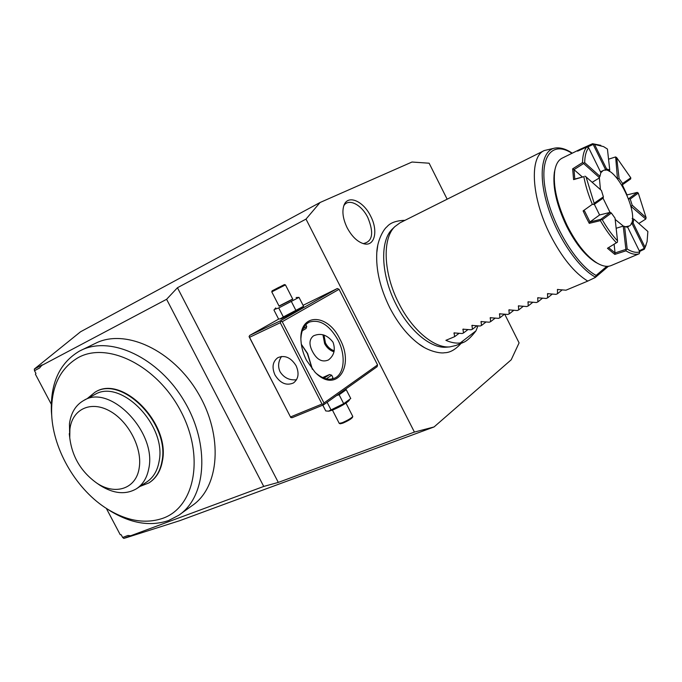 <?xml version="1.0" encoding="UTF-8"?>
<svg xmlns="http://www.w3.org/2000/svg" width="682" height="682" viewBox="0 0 682 682"><rect width="100%" height="100%" fill="white"/><g stroke="black" fill="none" stroke-linecap="round" stroke-linejoin="round"><path stroke-width="1.02" d="M504.714 314.18L519.087 342.884L511.202 359.806L434.05 426.958L414.417 432.073L306.005 219.101L177.448 287.736L278.307 482.413L263.738 486.437L166.604 299.296L177.448 287.736M447.153 199.204L429.131 163.211L411.996 162.026L320.071 202.503L306.005 219.101M424.051 347.351L418.518 343.711C407.427 335.322 397.819 323.277 389.695 307.582C380.138 288.094 375.833 269.757 376.796 252.579L377.76 245.35M370.658 216.16C378.399 230.738 374.785 246.748 363.932 243.798C357.521 241.957 351.921 236.603 347.129 227.728C342.875 218.794 341.853 211.241 344.06 205.06C348.033 194.353 363.455 201.113 370.658 216.16M414.417 432.073L278.307 482.413M337.317 288.52L280.404 320.83L282.246 321.699L323.967 402.994L377.564 364.921L339.065 289.313L337.317 288.52L303.081 305.323M377.564 364.921L377.12 366.686L323.541 404.852L323.345 404.213L322.006 404.042L280.268 322.722L280.899 321.512M39.53 368.033L34.492 370.701L34.322 369.056L42.233 364.861L39.53 368.033M40.997 365.842L166.604 299.296M434.05 426.958L179.69 520.698L126.656 537.561L123.8 538.388L122.624 537.459L127.96 535.472L130.697 535.754L263.738 486.437M122.624 537.459L121.2 534.773L120.211 534.671L106.315 508.363M34.492 370.701L35.941 373.429L35.413 374.222L51.286 404.247M180.389 514.075L191.949 505.754C219.638 487.459 223.611 435.798 198.078 393.028C172.878 350.062 125.266 328.153 95.565 343.285L79.53 351.06C59.718 362.79 50.34 383.003 51.397 411.715L51.823 416.992M320.071 202.503L80.553 331.776L34.322 369.056M123.8 538.388L130.697 535.754M106.997 508.806L110.467 511.057C130.995 523.495 150.364 526.657 168.573 520.545L178.675 515.319C206.493 496.965 210.261 444.681 184.319 401.238C158.71 357.598 110.62 335.22 80.808 350.42M78.379 357.513C59.59 368.536 50.69 387.674 51.687 414.92C53.315 450.589 77.185 490.673 107.824 509.326C127.312 521.125 145.667 524.117 162.879 518.277C194.796 507.127 204.805 456.744 180.96 411.485C157.559 366.012 107.995 341.213 78.379 357.513M149.529 482.515C156.374 477.971 160.654 470.819 162.393 461.049C170.509 423.727 122.428 374.708 95.54 391.911L95.25 392.065M139.963 486.445L148.966 482.882C155.888 478.355 160.219 471.168 161.966 461.322C170.091 423.982 121.984 374.938 95.088 392.15L87.236 398.603M97.27 483.427L99.964 485.303C113.51 493.768 125.633 494.944 136.34 488.841C142.802 484.638 146.928 477.98 148.71 468.866C157.346 432.678 110.1 383.523 83.826 400.428L94.645 394.639C120.535 378.033 166.894 425.278 159.119 461.271C157.448 470.785 153.262 477.724 146.57 482.089L137.022 488.389M83.826 400.428C75.711 405.006 70.911 412.832 69.445 423.906L69.76 437.938M139.222 467.733C142.495 447.972 128.242 420.768 109.273 410.735C90.339 400.402 72.096 409.532 69.905 429.217L69.752 437.75C72.104 456.701 81.073 471.782 96.648 483.001C115.275 495.746 136.383 488.815 139.222 467.733M282.246 321.699L339.065 289.313M339.841 339.014C355.237 366.592 336.124 394.435 314.948 372.125L306.491 360.309C303.251 353.89 301.418 347.402 300.992 340.864C298.656 312.748 327.556 312.688 339.841 339.014M323.967 402.994L323.345 404.213M280.268 322.722L249.535 337.309L290.788 417.537L292.109 417.708L323.541 404.852M290.788 417.537L249.083 336.627L249.697 335.433L278.904 318.963M312.288 369.184L307.352 353.515L301.367 344.529M280.404 320.83L249.697 335.433M296.116 297.531L299.006 297.369L303.575 306.295L301.7 308.452L281.402 318.809M290.575 416.924L322.006 404.042M275.008 375.032C271.683 367.402 272.621 361.613 277.83 357.675C284.795 354.81 290.89 357.496 296.099 365.723C299.372 373.259 298.494 378.996 293.473 382.943C286.431 385.969 280.276 383.335 275.008 375.032M249.535 337.309L249.083 336.627M281.564 356.447C278.213 361.451 277.719 366.575 280.097 371.818C284.019 377.845 289.5 380.488 296.525 379.755M312.45 369.38L307.633 353.532L301.333 344.274M333.021 342.202C335.638 349.619 334.12 355.535 328.468 359.951C322.168 362.619 316.823 359.772 312.433 351.392C308.844 344.453 309.202 339.261 313.515 335.834C320.753 332.705 327.258 334.836 333.021 342.202M300.933 338.306C301.435 330.114 304.24 324.709 309.364 322.1C319.79 319.005 329.321 324.973 337.974 339.994C346.047 355.228 344.512 374.239 334.444 378.237C329.031 380.394 323.089 378.877 316.601 373.685M331.981 378.996L332.901 377.564L331.716 375.253M334.027 351.818C329.986 350.522 326.857 347.811 324.641 343.685L322.944 334.76M323.959 335.015L325.425 342.858C327.454 346.84 330.395 349.491 334.24 350.804M305.817 324.683L306.73 326.448L303.115 328.673M306.721 326.49L306.065 328.502L302.254 330.779M326.294 378.825L331.691 375.211L329.628 374.546M324.001 378.126L329.585 374.537L322.646 377.564M283.345 316.96L280.08 318.937L278.52 318.929L273.951 310.029L274.445 309.423L278.733 307.957L283.345 316.96L303.575 306.295M299.006 297.369L278.733 307.957M291.385 301.563L296.005 310.583M292.697 299.048L279.032 306.013M279.117 306.192L292.791 299.228L285.46 284.906L271.768 291.87L279.126 306.201M272.109 290.839L284.42 284.573L272.109 290.839L271.768 291.87M278.921 287.31L273.763 290.012L278.912 287.429M282.118 285.784L273.772 290.012M345.066 389.516L346.243 389.686L339.125 394.767L336.669 395.5M346.243 389.686L350.761 398.527L343.694 403.684L328.46 411.169L325.757 410.939L322.791 405.159M327.13 402.295L331.06 409.959M339.125 394.767L343.694 403.684M349.329 400.232L348.681 400.956C345.774 403.608 340.54 406.6 332.978 409.916L329.287 411.076M345.987 403.122L352.782 416.446C351.383 418.151 347.846 420.257 342.168 422.746L339.218 423.343M340.335 423.769L342.901 423.13C348.008 420.888 351.187 419.004 352.441 417.461L352.739 416.566M446.872 347.138L446.216 347.189C430.862 348.655 409.149 330.659 396.063 304.385C380.948 275.204 379.686 241.121 392.193 229.212L393.002 228.419M554.475 148.173L544.304 150.534L400.01 222.818L394.776 226.688C382.091 238.76 383.412 273.482 398.817 303.234C412.158 330.037 434.246 348.383 449.813 346.899L456.139 345.416L463.393 342.432M544.304 150.534C529.232 156.672 531.278 197.541 550.186 234.796C561.798 257.421 574.321 272.86 587.748 281.103L595.318 277.455L596.128 275.409L606.827 266.33M595.318 277.455L608.463 266.253M555.071 169.119L554.338 172.486C552.505 187.115 556.555 204.932 566.486 225.947C575.42 243.44 585.054 255.511 595.395 262.161L598.225 263.695M562.13 158.164C558.328 160.082 555.864 164.302 554.747 170.841C552.88 185.845 557.041 204.148 567.245 225.733C576.426 243.713 586.315 256.108 596.912 262.937C602.573 266.312 607.355 267.173 611.268 265.503L639.196 253.747C635.564 255.034 631.148 254.062 625.94 250.823L614.806 254.395L607.457 248.282L616.4 242.758C610.799 236.876 605.454 229.51 600.382 220.644L589.257 223.346L586.06 217.217L583.119 210.9L592.343 204.327C588.302 194.702 585.471 185.478 583.852 176.664L573.596 179.622L572.641 168.855L582.513 162.597C582.641 155.47 584.039 150.279 586.733 147.022L577.594 151.157L580.152 149.298L562.13 158.164M600.825 145.351L592.564 143.706L580.152 149.298M608.549 159.17L615.641 156.928L617.474 178.82M621.882 185.061L630.679 178.931L621.916 185.12M630.679 178.931L630.79 177.814L616.698 157.644L619.094 178.514L617.807 178.548M627.073 195.009L622.359 184.813M646.186 244.761L644.371 249.177L639.597 251.453M639.196 253.747L639.793 251.854L627.696 227.234L627.142 227.097L628.48 226.526M625.479 226.791L629.554 225.887C641.677 217.814 615.505 163.262 603.007 170.653L600.816 172.742M632.146 218.496L633.851 219.11L633.101 222.92L645.044 247.242L647.082 241.684L647.874 231.488L633.851 219.11M631.2 223.253L633.101 222.92M630.969 206.314L645.769 219.067L638.804 223.483M628.557 198.658L630.236 199.059L632.163 205.154L646.101 217.635L638.284 193.1L630.236 199.059M631.387 206.211L632.163 205.154M627.252 194.873L637.278 192.392L628.957 198.53M619.094 178.514L622.598 183.492L630.79 177.814M622.231 184.822L622.598 183.492M608.549 159.196L615.352 157.022M592.564 143.706L594.551 144.431L606.605 168.965L609.742 169.997L609.273 171.429M605.198 170.321L606.605 168.965M587.415 147.116L593.178 144.431L605.616 169.75M582.513 162.597L583.698 163.169L584.679 162.64L599.955 176.323L599.069 178.138L592.164 182.299M592.343 204.327L593.638 204.464L594.15 203.245L603.391 196.825L603.169 198.087L594.346 204.327L599.589 214.975L610.202 212.375L600.808 219.306L589.973 221.965L599.589 214.975M616.153 228.265L623.237 226.1L625.897 249.407L615.053 252.92L614.115 244.216M626.187 227.004L627.142 227.097M623.399 226.143L615.173 219.416M610.075 212.46L603.041 198.189M600.433 189.605L599.359 177.704M599.955 176.323L600.859 172.631L588.66 147.798C586.136 150.952 584.815 155.897 584.679 162.64M582.223 176.86L573.997 169.622L583.63 163.535L599.41 177.635M573.997 169.622L574.798 179.051L583.852 176.664M603.391 196.825L601.43 190.483L586.051 176.902L594.15 203.245M594.346 204.327L603.169 198.087M584.619 211.113L589.973 221.965M615.036 218.146L611.37 213.04L602.291 219.775C607.125 228.18 612.206 235.205 617.534 240.848L615.036 218.146M610.202 212.375L611.37 213.04M607.457 248.282L617.381 242.204L617.534 240.848M608.591 247.6L615.053 252.92M627.696 227.234L624.601 226.441L627.193 249.032C632.12 252.076 636.323 253.013 639.793 251.854M623.237 226.1L624.601 226.441M627.193 249.032L626.229 249.586L625.94 250.823M615.113 253.031L614.806 254.395M616.4 242.758L617.449 242.153M602.291 219.775L601.047 219.493L600.382 220.644M589.99 222.085L589.257 223.346M583.119 210.9L584.542 211.036M586.051 176.902L584.934 176.135M574.798 179.051L573.596 179.622M572.641 168.855L573.937 169.503M588.66 147.798L586.733 147.022M582.147 148.582L582.624 148.872M609.742 169.997L607.432 149.051L603.553 146.596L594.551 144.431M615.641 156.928L616.698 157.644M638.284 193.1L637.278 192.392M646.101 217.635L645.769 219.067M645.044 247.242L644.371 249.177M631.907 223.295L644.234 248.393L639.264 250.771M460.239 342.969L475.985 330.838C471.279 336.968 467.187 340.795 463.692 342.304L460.239 342.969C455.84 343.489 451.049 342.603 445.883 340.327L454.647 336.669L454.05 332.918L462.174 333.524L463.504 332.969L462.959 329.184L471.117 329.79L472.456 329.227L471.961 325.408L480.145 326.022L481.509 325.45L481.066 321.589L489.275 322.211L490.648 321.64L490.256 317.727L498.508 318.358L499.889 317.778L499.556 313.822L507.834 314.462L509.232 313.882L508.951 309.884L517.254 310.532L518.678 309.935L518.448 305.894L526.785 306.55L528.218 305.954L528.047 301.862L536.419 302.527L537.868 301.921L537.757 297.787L546.163 298.46L547.62 297.855L547.569 293.669L556.009 294.351L557.484 293.737L557.492 289.5L565.966 290.2L587.748 281.103M475.985 330.838L477.946 325.834M562.249 289.824L557.484 293.737M552.369 293.993L547.62 297.855M542.591 298.119L537.868 301.921M532.923 302.194L528.218 305.954M523.358 306.227L518.678 309.935M513.896 310.216L509.232 313.882M504.527 314.163L499.889 317.778M495.26 318.068L490.648 321.64M486.096 321.93L481.509 325.45M477.025 325.749L472.456 329.227M468.04 329.525L463.504 332.969M459.157 333.268L454.647 336.669M363.191 243.602C372.585 241.718 374.137 233.048 367.837 217.592C361.537 204.523 348.357 197.831 343.779 205.794M595.352 277.071C578.08 267.898 556.734 236.262 547.356 205.103C537.868 173.901 541.985 149.673 555.429 148.003C560.57 147.355 566.179 149.085 572.266 153.177M596.128 275.409C576.179 265.034 551.414 223.764 545.429 190.082C539.155 156.238 552.539 140.441 571.959 153.331M557.33 289.799L557.867 289.356M547.407 293.959L547.944 293.524M537.595 298.077L538.132 297.642M527.885 302.152L528.431 301.725M518.286 306.175L518.832 305.758M508.798 310.165L509.335 309.739M499.403 314.104L499.94 313.686M490.111 318.008L490.648 317.59M480.921 321.861L481.458 321.452M471.825 325.681L472.362 325.271M462.822 329.457L463.359 329.056M453.914 333.191L454.451 332.79M107.824 509.326L110.467 511.057M51.687 414.92L51.397 411.715M95.54 391.911L95.088 392.15M96.648 483.001L99.964 485.303M69.752 437.75L69.266 433.667M281.461 318.809L280.08 318.937M275.784 307.889L274.445 309.423M284.428 284.573L285.451 284.906M282.715 285.426L282.092 285.801M329.355 411.067L328.46 411.169M332.441 410.129L339.252 423.403M340.395 423.786L339.389 423.471M404.98 220.329C396.361 220.567 390.351 222.716 386.958 226.765C383.651 229.178 377.214 240.482 376.796 252.579M461.066 343.387C455.533 349.568 450.026 352.688 444.562 352.747C440.274 353.677 427.853 351.145 418.518 343.711M446.216 347.189L449.813 346.899M392.193 229.212L394.776 226.688M554.338 172.486L554.747 170.841M600.475 171.847L603.007 170.653M595.395 262.161L596.912 262.937"/></g></svg>
